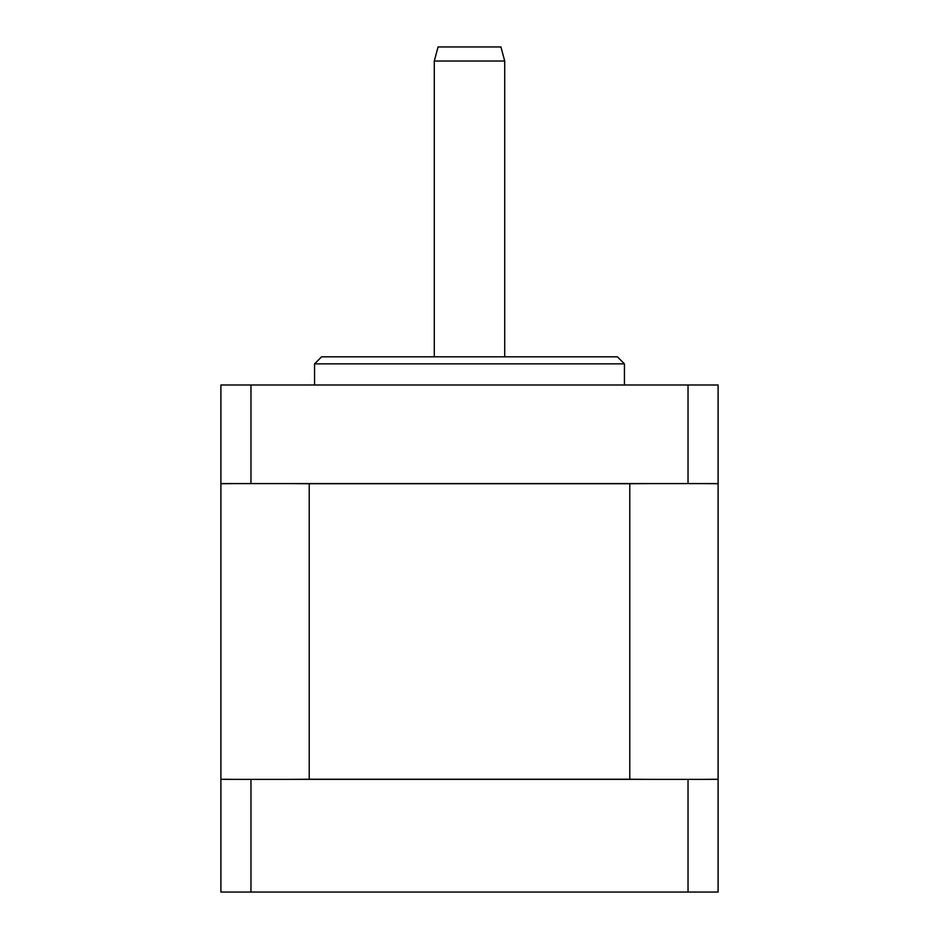 <?xml version="1.0" encoding="UTF-8"?>
<svg xmlns="http://www.w3.org/2000/svg" width="939" height="939" viewBox="0 0 939 939"><rect width="100%" height="100%" fill="white"/><g stroke="black" fill="none" stroke-linecap="round" stroke-linejoin="round"><path stroke-width="1.41" d="M314.565 363.863L321.608 356.82L617.393 356.82L624.435 363.863L314.565 363.863L314.565 384.99M434.288 61.035L438.067 46.95L500.933 46.95L504.713 61.035L434.288 61.035L434.288 356.82M703.546 779.37L718.1 779.229L718.1 483.726L703.546 483.585M309.224 483.726L629.776 483.726L629.776 779.229L309.224 779.229L309.224 483.726L288.649 483.585M235.454 779.37L220.9 779.229L220.9 483.726L235.454 483.585M250.971 483.585L250.971 384.99L220.9 384.99L220.9 483.585L718.1 483.585L718.1 384.99L688.029 384.99L688.029 483.585M250.971 384.99L688.029 384.99M650.351 483.585L629.776 483.726M288.649 779.37L309.224 779.229M629.776 779.229L650.351 779.37M250.971 779.37L220.9 779.37L220.9 892.05L718.1 892.05L718.1 779.37L250.971 779.37L250.971 892.05M688.029 779.37L688.029 892.05M504.713 61.035L504.713 356.82M624.435 363.863L624.435 384.99"/></g></svg>

